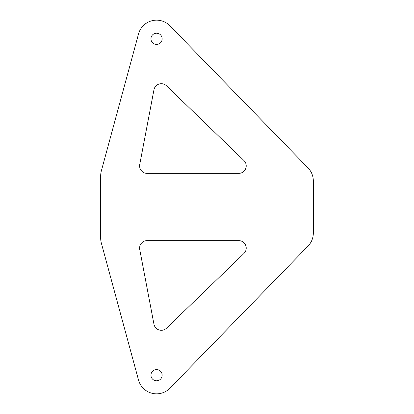 <?xml version="1.0" encoding="UTF-8"?>
<svg xmlns="http://www.w3.org/2000/svg" width="414" height="414" viewBox="0 0 414 414"><rect width="100%" height="100%" fill="white"/><g stroke="black" fill="none" stroke-linecap="round" stroke-linejoin="round"><path stroke-width="0.62" d="M243.944 253.487L166.495 328.204A7.473 7.473 0 0 1 153.961 324.224L139.735 249.507A7.473 7.473 0 0 1 147.079 240.637L238.754 240.637A7.473 7.473 0 0 1 243.944 253.487M238.754 173.362L147.079 173.362A7.473 7.473 0 0 1 139.735 164.493L153.961 89.776A7.473 7.473 0 0 1 166.495 85.796L243.944 160.513A7.473 7.473 0 0 1 238.754 173.362M101.326 243.039A18.687 18.687 0 0 1 100.674 238.143L100.674 175.857A18.687 18.687 0 0 1 101.326 170.961L138.524 33.943A18.687 18.687 0 0 1 170.226 26.098A18.687 18.687 0 0 0 170.237 26.108A18.687 18.687 0 0 0 170.506 26.392L308.042 167.924A18.687 18.687 0 0 1 313.326 180.949L313.326 233.051A18.687 18.687 0 0 1 308.042 246.076L170.506 387.607A18.687 18.687 0 0 0 170.237 387.892A18.687 18.687 0 0 1 138.524 380.057L101.326 243.039M162.153 375.172A5.605 5.605 0 0 1 153.744 380.026A5.605 5.605 0 0 1 153.744 370.318A5.605 5.605 0 0 1 162.153 375.172M162.153 38.828A5.605 5.605 0 0 1 153.744 43.682A5.605 5.605 0 0 1 153.744 33.974A5.605 5.605 0 0 1 162.153 38.828"/></g></svg>

